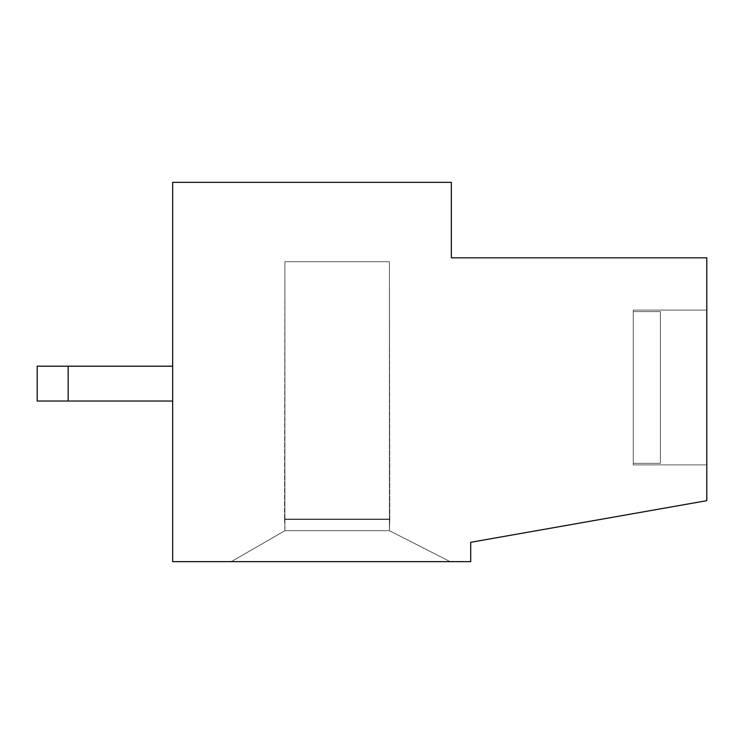 <?xml version="1.0" encoding="UTF-8"?>
<svg xmlns="http://www.w3.org/2000/svg" width="744" height="744" viewBox="0 0 744 744"><rect width="100%" height="100%" fill="white"/><g stroke="black" fill="none" stroke-linecap="round" stroke-linejoin="round"><path stroke-width="0.56" stroke-dasharray="3.72 2.79" d="M284.915 530.695L284.915 261.693L389.419 261.693L389.419 530.695L284.915 530.695L284.915 519.47L284.915 530.695L231.282 561.655L172.664 561.655L172.664 182.345L172.664 561.655L172.664 401.025L37.2 401.025L37.2 366.197L172.664 366.197L37.2 366.197L37.2 401.025L172.664 401.025L172.664 366.197L37.2 366.197L37.2 401.025L68.16 401.025L68.16 366.197L172.664 366.197L172.664 182.345L451.348 182.345L451.348 257.824L451.348 182.345L451.348 257.824L706.8 257.824L706.8 310.071L633.256 310.071L706.8 310.071L706.8 257.824L451.348 257.824L706.8 257.824L451.348 257.824L451.348 182.345L172.664 182.345L172.664 366.197L37.2 366.197L68.16 366.197L37.2 366.197L37.2 401.025L37.2 366.197L68.16 366.197L37.2 366.197L37.2 401.025L68.16 401.025L37.2 401.025L37.2 366.197L172.664 366.197L172.664 401.025L68.16 401.025L68.16 366.197L172.664 366.197L172.664 182.345L451.348 182.345L172.664 182.345L451.348 182.345L451.348 257.824L706.8 257.824L706.8 464.888L633.256 464.888L706.8 464.888L706.8 500.675L470.701 542.302L470.701 561.655L231.282 561.655L450.185 561.655L389.419 530.695L389.8 519.08L284.524 519.47L389.8 519.47L284.915 519.08L284.915 261.693L284.915 519.08L389.419 519.08L389.419 261.693L284.915 261.693L389.419 261.693L389.419 519.08L389.419 261.693L284.915 261.693L284.524 519.47L389.8 519.47L389.419 261.693L284.915 261.693L284.915 519.08L389.419 519.08L389.419 261.693L389.419 519.08L284.915 519.08L284.915 261.693L389.419 261.693L284.915 261.693L389.419 261.693L284.915 261.693L284.524 519.47L389.8 519.47L284.524 519.47L389.8 519.08L284.524 519.47L389.8 519.08L284.524 519.47L389.419 519.08L389.419 261.693L389.419 519.08L284.915 519.08L389.419 519.08L284.915 519.08L284.915 261.693L389.419 261.693L389.419 519.08L389.419 261.693L389.419 519.08L284.915 519.08L284.915 261.693L389.419 261.693L284.915 261.693L284.915 519.08L389.419 519.08L284.915 519.08L284.915 261.693L389.419 261.693L389.419 519.08L389.419 261.693L284.915 261.693L284.915 519.08L389.419 519.08L284.915 519.08L284.915 261.693L389.419 261.693L389.419 519.08L389.419 261.693L284.915 261.693L284.915 519.08L284.915 261.693L389.419 261.693L389.8 519.47L284.524 519.08L389.8 519.47L284.524 519.08L284.915 530.695L231.282 561.655L284.915 530.695L389.419 530.695L450.185 561.655L389.419 530.695L450.185 561.655L470.701 561.655L470.701 542.302L706.8 500.675L706.8 257.824L706.8 500.675L470.701 542.302L706.8 500.675L706.8 464.888L706.8 500.675L470.701 542.302L470.701 561.655L470.701 542.302L470.701 561.655L450.185 561.655L389.419 530.695L389.8 519.08L389.419 530.695L389.419 519.47L389.419 530.695L450.185 561.655L231.282 561.655L284.915 530.695L284.915 519.47L284.915 530.695L389.419 530.695L284.915 530.695L231.282 561.655L450.185 561.655L389.419 530.695L389.419 519.47L389.419 530.695L450.185 561.655L231.282 561.655L284.915 530.695L231.282 561.655L470.701 561.655L172.664 561.655L450.185 561.655L172.664 561.655L450.185 561.655L231.282 561.655L450.185 561.655L231.282 561.655L450.185 561.655L231.282 561.655L284.915 530.695L389.419 530.695L389.419 519.47L389.419 530.695L284.915 530.695L284.915 519.47L284.915 530.695L231.282 561.655L284.915 530.695L231.282 561.655L284.915 530.695L231.282 561.655L284.915 530.695L389.419 530.695L450.185 561.655L389.419 530.695L284.915 530.695L284.915 519.47L284.915 530.695L284.915 519.47L284.915 530.695L231.282 561.655L284.915 530.695L389.419 530.695L389.419 519.47L389.419 530.695L389.419 519.47L389.419 530.695L284.915 530.695L284.915 519.47L284.915 530.695L231.282 561.655L284.915 530.695L389.419 530.695L450.185 561.655L389.419 530.695L389.419 519.47L389.419 530.695L284.915 530.695L284.915 519.47L284.915 530.695L389.419 530.695L450.185 561.655L389.419 530.695L389.419 519.47L389.419 530.695L284.915 530.695L284.915 519.47L284.915 530.695M633.256 463.326L660.356 463.326L633.256 463.326L633.256 464.888L633.256 310.071L633.256 464.888L633.256 311.634L633.256 464.888L633.256 311.634L660.356 311.634L633.256 311.634L633.256 310.071L633.256 463.326L660.356 463.326L660.356 311.634L660.356 463.326L660.356 311.634L660.356 463.326L633.256 463.326L633.256 464.888L633.256 311.634L660.356 311.634L660.356 463.326L660.356 311.634L633.256 311.634L633.256 310.071L706.8 310.071L706.8 464.888L706.8 310.071L706.8 464.888L706.8 310.071L706.8 464.888L706.8 310.071L706.8 464.888L706.8 310.071L706.8 464.888L706.8 310.071L706.8 464.888L706.8 310.071L633.256 310.071L633.256 311.634L660.356 311.634L660.356 463.326L633.256 463.326L660.356 463.326L660.356 311.634L660.356 463.326L660.356 311.634L660.356 463.326L660.356 311.634L633.256 311.634L633.256 310.071L706.8 310.071L633.256 310.071L633.256 464.888L633.256 463.326L660.356 463.326L633.256 463.326L633.256 311.634L633.256 463.326L660.356 463.326L660.356 311.634L633.256 311.634L660.356 311.634L660.356 463.326L660.356 311.634L660.356 463.326L633.256 463.326L633.256 464.888L633.256 310.071L633.256 463.326L660.356 463.326L660.356 311.634L633.256 311.634L660.356 311.634L660.356 463.326L660.356 311.634L660.356 463.326L633.256 463.326L633.256 464.888L633.256 310.071L706.8 310.071L633.256 310.071L633.256 463.326L633.256 311.634L660.356 311.634L633.256 311.634L633.256 310.071L633.256 464.888L706.8 464.888L633.256 464.888L633.256 463.326L660.356 463.326L660.356 311.634L660.356 463.326L660.356 311.634L660.356 463.326L633.256 463.326L633.256 464.888L633.256 310.071L633.256 311.634L660.356 311.634L633.256 311.634L633.256 463.326M172.664 401.025L172.664 561.655L172.664 366.197L172.664 401.025L172.664 366.197L172.664 401.025L172.664 366.197L172.664 401.025L172.664 366.197L172.664 401.025L172.664 366.197L37.2 366.197L172.664 366.197L37.2 366.197L37.2 401.025L68.16 401.025L68.16 366.197L172.664 366.197L37.2 366.197L172.664 366.197L37.2 366.197L37.2 401.025L68.16 401.025L37.2 401.025L37.2 366.197L68.16 366.197L68.16 401.025L172.664 401.025L37.2 401.025L37.2 366.197L37.2 401.025L37.2 366.197L172.664 366.197L68.16 366.197L68.16 401.025L68.16 366.197L68.16 401.025L172.664 401.025L37.2 401.025L172.664 401.025L68.16 401.025L68.16 366.197L68.16 401.025L172.664 401.025L37.2 401.025L37.2 366.197L37.2 401.025L68.16 401.025L68.16 366.197L68.16 401.025L172.664 401.025L37.2 401.025L37.2 366.197L37.2 401.025L172.664 401.025L68.16 401.025L68.16 366.197L68.16 401.025L172.664 401.025L68.16 401.025M450.185 561.655L389.419 530.695L450.185 561.655M284.915 519.08L389.419 519.08L389.419 261.693L284.915 261.693L284.915 519.08M660.356 311.634L660.356 463.326L660.356 311.634M633.256 310.071L706.8 310.071M172.664 366.197L68.16 366.197M633.256 464.888L706.8 464.888"/><path stroke-width="1.12" d="M172.664 561.655L470.701 561.655L470.701 542.302L706.8 500.675L706.8 257.824L451.348 257.824L451.348 182.345L172.664 182.345L172.664 561.655M68.16 366.197L68.16 401.025L37.2 401.025L37.2 366.197L172.664 366.197M68.16 401.025L172.664 401.025"/></g></svg>
